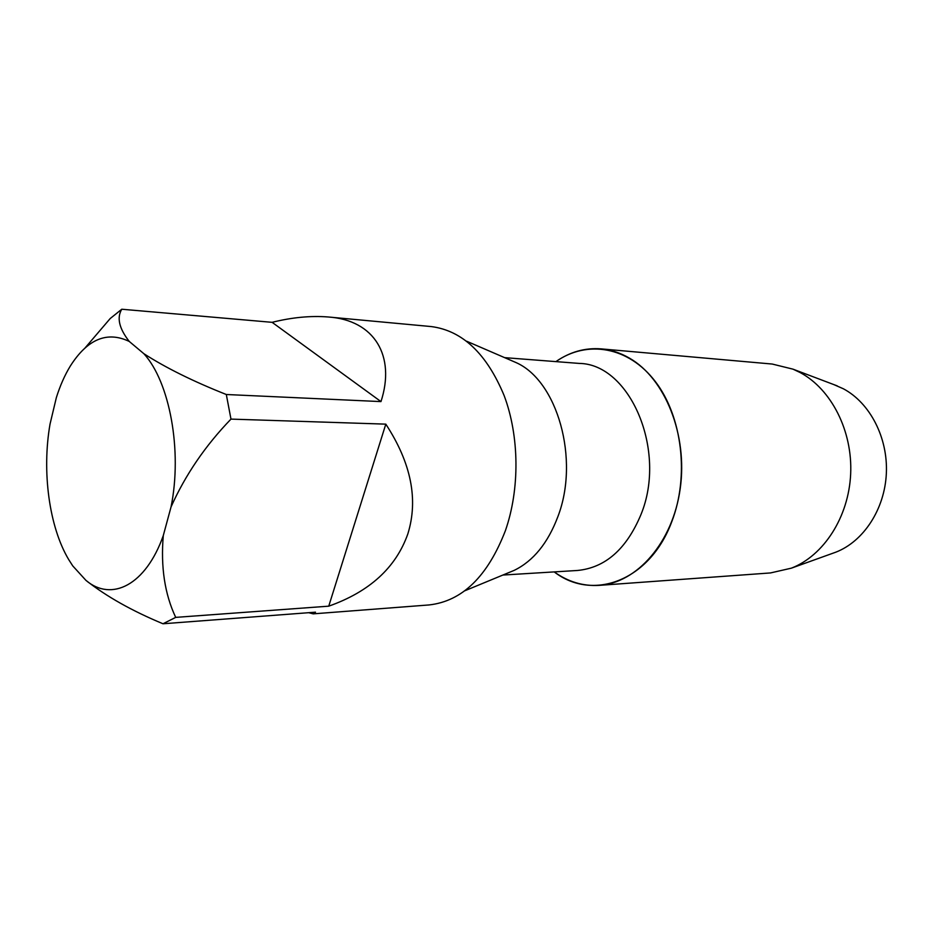 <?xml version="1.0" encoding="UTF-8"?>
<svg xmlns="http://www.w3.org/2000/svg" width="933" height="933" viewBox="0 0 933 933"><rect width="100%" height="100%" fill="white"/><g stroke="black" fill="none" stroke-linecap="round" stroke-linejoin="round"><path stroke-width="1.4" d="M599.161 585.364L770.541 572.932L791.417 568.15C823.699 555.636 848.715 517.115 850.663 473.999C852.692 430.894 831.28 389.178 800.176 372.559L793.015 369.165L772.221 364.045L601.05 348.872C584.968 347.659 569.911 351.904 555.893 361.619C586.88 339.799 628.341 346.306 655.246 381.434C682.198 416.386 689.464 476.285 671.713 521.85C649.753 581.037 592.712 601.657 554.214 571.906C568.069 581.83 583.055 586.321 599.161 585.364C636.947 583.032 672.763 542.47 680.204 488.705C687.866 435.023 665.171 378.693 629.67 358.26C620.445 352.884 610.905 349.758 601.05 348.872M832.423 553.397L835.898 552.149C863.526 541.432 884.706 509.278 886.35 473.463C888.053 437.659 869.953 402.904 843.35 388.769L833.775 384.571M508.882 572.57L514.235 570.355C533.349 560.99 547.893 543.088 557.887 516.625C579.929 459.363 557.328 380.501 515.902 362.517L510.584 360.22M502.864 575.055L577.515 570.471C605.354 567.742 626.51 549.094 640.971 514.549C667.41 450.394 629.787 363.835 579.171 363.415L504.601 357.642M308.671 612.689L313.185 613.856L429.052 604.946C462.22 601.237 487.667 576.466 505.406 530.644C519.926 488.974 519.413 436.236 504.147 395.604C486.699 353.642 462.418 330.632 431.279 326.573L328.136 316.975C310.654 315.599 291.982 317.383 272.109 322.328L380.967 401.598C395.79 356.161 374.623 320.054 328.136 316.975M328.743 606.17C369.561 591.72 395.93 567.626 407.849 533.874C418.497 499.505 411.15 462.92 385.807 424.142L328.743 606.17L175.707 617.378C164.744 594.158 160.604 566.879 163.298 535.542L171.054 506.899C182.471 450.686 169.736 382.005 143.88 353.712L129.255 341.443C107.085 330.865 87.422 339.099 70.255 366.144C64.727 375.218 60.097 385.702 56.353 397.598L50.044 424.049C41.752 471.387 49.087 526.783 68.715 559.602L72.751 565.899L85.941 580.373C111.575 602.24 145.875 585.084 163.298 535.542M85.941 580.373C106.35 596.432 132.031 610.893 162.995 623.769L175.707 617.378M162.995 623.769L315.506 612.176L313.185 613.856M129.255 341.443C119.121 328.474 116.625 317.745 121.768 309.231L110.222 318.515L85.09 347.916M121.768 309.231L272.109 322.328M380.967 401.598L226.311 394.507C193.294 381.434 165.817 367.835 143.88 353.712M171.054 506.899C185.364 474.92 205.342 445.659 230.976 419.104L226.311 394.507M230.976 419.104L385.807 424.142M835.898 552.149L791.417 568.15M837.228 385.877L793.015 369.165M514.235 570.355L464.704 590.822M515.902 362.517L466.71 341.256"/></g></svg>
